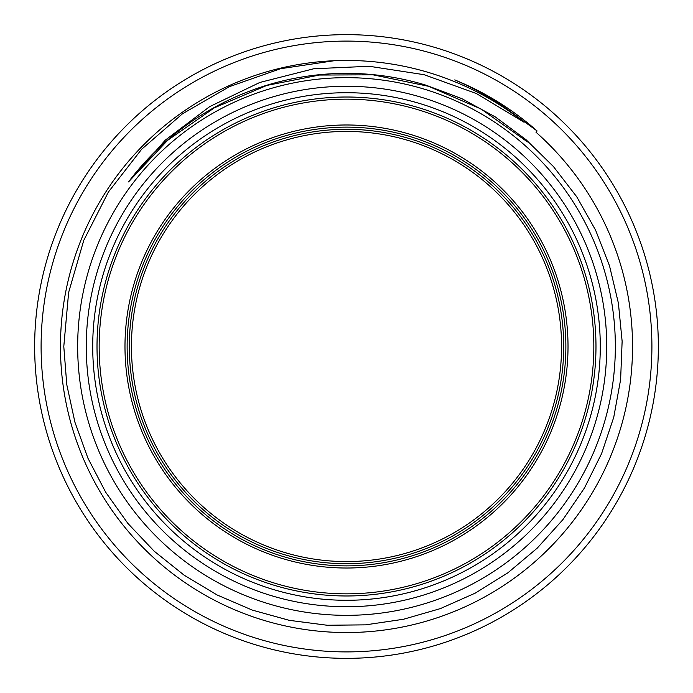 <?xml version="1.0" encoding="UTF-8"?>
<svg xmlns="http://www.w3.org/2000/svg" width="693" height="693" viewBox="0 0 693 693"><rect width="100%" height="100%" fill="white"/><g stroke="black" fill="none" stroke-linecap="round" stroke-linejoin="round"><path stroke-width="1.04" d="M537.118 130.968L536.001 132.233A286.044 286.044 0 0 1 502.962 585.957A286.044 286.044 0 0 1 74.168 434A286.044 286.044 0 0 1 524.047 122.228C502.927 104.834 479.825 90.722 454.747 79.903C485.1 92.299 512.56 109.321 537.118 130.968L492.498 98.571M41.104 346.5A305.396 305.396 0 0 0 499.203 610.983A305.396 305.396 0 0 0 499.203 82.017A305.396 305.396 0 0 0 41.104 346.5M565.869 346.5A219.369 219.369 0 0 0 236.815 156.523A219.369 219.369 0 0 0 236.815 536.477A219.369 219.369 0 0 0 565.869 346.5M563.721 346.5A217.221 217.221 0 0 1 237.89 534.615A217.221 217.221 0 0 1 237.89 158.385A217.221 217.221 0 0 1 563.721 346.5M131.427 346.5A215.073 215.073 0 0 0 346.5 561.573A215.073 215.073 0 0 0 561.573 346.5A215.073 215.073 0 0 0 346.5 131.427A215.073 215.073 0 0 0 131.427 346.5M86.27 346.5A260.23 260.23 0 0 1 476.619 121.128A260.23 260.23 0 0 1 476.619 571.872A260.23 260.23 0 0 1 86.27 346.5M77.668 346.5A268.832 268.832 0 0 0 480.916 579.322A268.832 268.832 0 0 0 480.916 113.678A268.832 268.832 0 0 0 77.668 346.5M34.65 346.5A311.85 311.85 0 0 1 502.425 76.429A311.85 311.85 0 0 1 502.425 616.571A311.85 311.85 0 0 1 34.65 346.5M524.047 122.228L476.36 93.529L424.116 74.705L369.265 66.277L313.73 68.763L259.797 82.467L209.684 106.627L165.289 140.142L128.517 181.912A273.137 273.137 0 0 1 425.918 85.161L461.763 98.614L495.322 116.935L526.039 139.7L553.352 166.459L576.732 196.769L595.59 230.145L609.519 265.852L618.399 303.144L622.132 341.294L620.616 379.591L613.747 417.29L601.585 453.62L584.494 487.941L562.898 519.646L537.231 548.137L507.9 572.799L475.381 593.061L440.367 608.601L403.534 619.247L365.609 624.852L327.269 625.259L289.232 620.322L252.278 610.1L217.048 594.94L184.165 575.199L154.244 551.247L127.893 523.44L105.691 492.238L87.968 458.281L74.931 422.236L66.797 384.754L63.791 346.509L68.633 292.437L83.766 240.358L108.368 192.065L141.597 149.298L182.467 113.791L229.366 86.668L280.526 68.72L334.208 60.724M595.98 346.5A249.48 249.48 0 0 1 221.76 562.56A249.48 249.48 0 0 1 221.76 130.44A249.48 249.48 0 0 1 595.98 346.5M92.715 346.5A253.785 253.785 0 0 0 473.388 566.285A253.785 253.785 0 0 0 473.388 126.715A253.785 253.785 0 0 0 92.715 346.5M593.832 346.5A247.332 247.332 0 0 0 222.834 132.302A247.332 247.332 0 0 0 222.834 560.698A247.332 247.332 0 0 0 593.832 346.5M568.017 346.5A221.517 221.517 0 0 1 235.741 538.34A221.517 221.517 0 0 1 235.741 154.66A221.517 221.517 0 0 1 568.017 346.5M527.451 141.9L480.907 108.914L428.638 86.322L372.903 74.809L315.991 75.069M322.765 74.394L266.805 85.43L214.371 107.813L167.576 140.358L128.517 181.912"/></g></svg>
